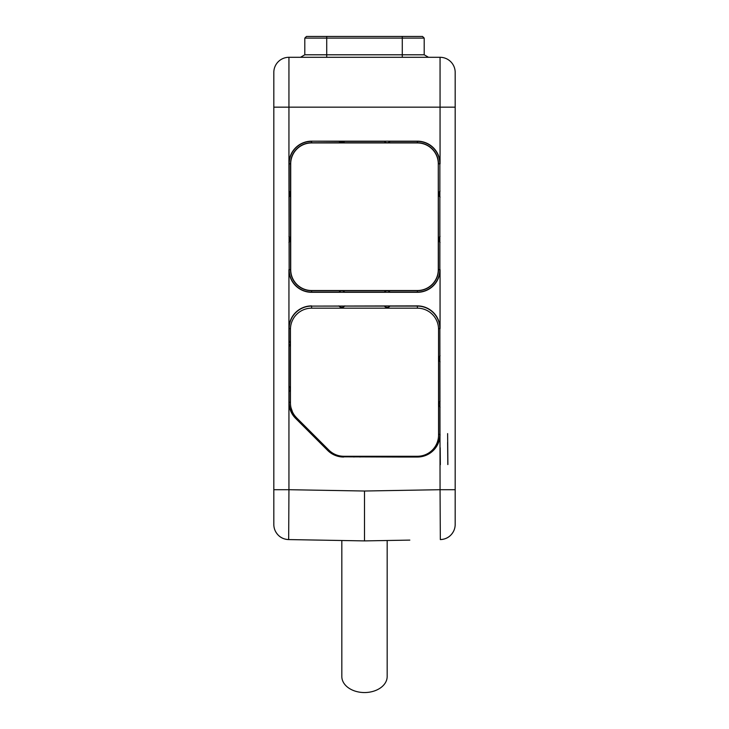 <?xml version="1.0" encoding="UTF-8"?>
<svg xmlns="http://www.w3.org/2000/svg" width="729" height="729" viewBox="0 0 729 729"><rect width="100%" height="100%" fill="white"/><g stroke="black" fill="none" stroke-linecap="round" stroke-linejoin="round"><path stroke-width="1.09" d="M275.343 531.067C278.159 536.453 282.597 539.296 288.675 539.578L288.939 489.706L273.822 489.706L273.822 524.47L273.822 72.408A15.109 15.109 0 0 1 288.939 57.299L440.061 57.299L440.061 107.163L288.939 107.163L288.939 57.299A15.109 15.109 0 0 0 273.822 72.408M273.822 524.47A15.109 15.109 -0 0 0 288.675 539.578A15.109 15.109 -0 0 1 273.822 524.47A15.109 15.109 0 0 0 288.675 539.578L364.5 540.9L409.835 540.107M288.675 539.578L364.5 540.9L364.5 491.018L440.061 489.706L440.325 539.578C446.403 539.296 450.841 536.453 453.657 531.067A15.109 15.109 0 0 0 455.178 524.47L455.178 489.706L455.178 524.47A15.109 15.109 0 0 1 440.325 539.578A15.109 15.109 0 0 0 455.178 524.47M455.178 72.408A15.109 15.109 0 0 0 440.061 57.299A15.109 15.109 0 0 1 455.178 72.408A15.109 15.109 0 0 0 440.061 57.299A15.109 15.109 0 0 1 455.178 72.408L455.178 489.706L440.061 489.706L439.86 328.569A22.471 22.471 0 0 0 417.398 306.098L390.033 306.098M424.196 54.793L402.28 54.793L402.28 38.108L424.196 38.108L424.196 54.793L428.524 57.299L300.476 57.299L304.804 54.793L304.804 38.108L306.472 36.45L326.72 36.45L306.472 36.45M364.5 536.471L364.5 540.9M387.172 540.508L387.172 676.521A22.672 16.029 180 0 1 364.5 692.55A22.672 16.029 0 0 1 341.828 676.521L341.828 540.508M364.5 518.201L364.5 533.446M447.888 464.555L447.624 433.6M390.033 292.101L417.398 292.101A22.471 22.471 0 0 0 439.86 269.63L439.86 163.843A22.471 22.471 0 0 0 417.398 141.371L390.033 141.371C388.12 143.166 386.215 143.166 384.311 141.371L344.699 141.371M440.061 401.105C437.983 403.128 437.983 405.142 440.061 407.156M338.967 306.098L311.602 306.098L311.602 308.167A21.159 21.159 0 0 0 290.452 329.326L290.452 402.927A21.159 21.159 0 0 0 296.648 417.881L328.834 450.075A21.159 21.159 0 0 0 343.796 456.272L417.398 456.272A21.159 21.159 0 0 0 438.548 435.113L438.539 328.569L439.86 328.569L439.86 355.934L438.548 358.796L439.86 361.657L439.86 401.269L438.548 404.13L439.86 406.992L439.86 434.356L438.548 434.356M405.142 456.828L417.398 456.828A22.471 22.471 0 0 0 439.86 434.356L440.061 434.356A22.672 22.672 0 0 1 417.398 457.028L417.398 456.272M400.011 456.272L399.255 457.028L417.398 457.028M405.306 457.028L404.549 456.272M390.188 292.302C388.174 290.215 386.16 290.215 384.147 292.302L417.398 292.302A22.672 22.672 0 0 0 440.061 269.63L440.061 328.569A22.672 22.672 0 0 0 417.398 305.898L311.602 306.098A22.471 22.471 0 0 0 289.14 328.569L289.14 340.808L290.452 343.678L288.939 340.662L288.939 346.703L290.452 343.678L289.14 346.539L289.14 386.142L290.452 389.022L288.939 385.996L288.939 392.038L290.452 389.022L289.14 391.883L289.14 402.299A22.471 22.471 0 0 0 295.719 418.182L327.777 450.249A22.471 22.471 0 0 0 343.669 456.828L399.255 457.028M343.669 457.028A22.672 22.672 0 0 1 327.631 450.385L295.573 418.328A22.672 22.672 0 0 1 288.939 402.299L290.452 402.299M359.962 457.028L359.215 456.272M354.677 456.272L353.92 457.028M359.807 456.828L399.41 456.828M343.796 456.272L343.669 456.828L354.075 456.828M288.939 392.038L288.939 489.706L364.5 491.018M288.939 346.703L288.939 385.996M290.452 329.326L290.461 328.569L288.939 328.569L288.939 340.662M455.178 107.163L440.061 107.163L440.061 163.843A22.672 22.672 0 0 0 417.398 141.171L311.602 141.171A22.672 22.672 0 0 0 288.939 163.834L289.14 269.63A22.471 22.471 0 0 0 311.602 292.101L338.967 292.101M384.147 141.171C386.16 143.258 388.174 143.258 390.188 141.171M439.86 191.198L439.86 163.843L438.466 163.843A21.077 21.077 0 0 0 417.398 142.766L311.602 142.766A21.077 21.077 0 0 0 290.534 163.843L290.534 269.63A21.077 21.077 0 0 0 311.602 290.707L417.398 290.707A21.077 21.077 0 0 0 438.466 269.63L438.284 163.843A20.895 20.895 0 0 0 417.398 142.948L311.602 142.948L311.602 141.371A22.471 22.471 0 0 0 289.14 163.843L289.14 191.198M438.931 192.41L438.931 195.727M440.061 191.044C437.983 193.057 437.983 195.071 440.061 197.085M439.86 236.542L439.86 196.93M438.931 237.745L438.931 241.062M440.061 236.378C437.983 238.392 437.983 240.415 440.061 242.429M438.284 163.843L438.284 269.63L439.86 269.63L439.86 242.265M388.83 291.163L387.199 290.789M387.145 290.789L385.513 291.163M338.812 292.302L344.853 292.302C342.84 290.215 340.826 290.215 338.812 292.302L311.602 292.302A22.672 22.672 0 0 1 288.939 269.63L288.939 328.569A22.672 22.672 0 0 1 311.602 305.898M344.853 292.302L384.147 292.302M384.147 305.898C386.16 307.984 388.174 307.984 390.188 305.898M385.513 307.027L387.145 307.41M387.199 307.41L388.83 307.027M440.061 355.77C437.983 357.784 437.983 359.798 440.061 361.812M438.548 329.326A21.159 21.159 0 0 0 417.398 308.167L311.602 308.167M294.835 415.822L296.648 417.881M290.953 407.511L292.438 411.876M340.17 307.027L341.801 307.41M341.855 307.41L343.487 307.027M338.812 305.898C340.826 307.984 342.84 307.984 344.853 305.898M384.301 306.098L344.699 306.098M289.14 242.265L289.14 269.63L290.716 269.63A20.895 20.895 0 0 0 311.602 290.525L417.398 290.525L417.398 292.302M290.069 241.062L290.069 237.745M288.939 242.429C291.017 240.415 291.017 238.392 288.939 236.378M289.14 196.93L289.14 236.533M290.069 195.727L289.14 191.208M288.939 197.085C291.017 195.071 291.017 193.057 288.939 191.044M338.967 141.371L311.602 141.171M340.17 142.301L343.487 142.301M338.812 141.171C340.826 143.258 342.84 143.258 344.853 141.171M438.284 269.63A20.895 20.895 0 0 1 417.398 290.525M344.699 292.101L384.301 292.101M343.487 291.163L341.855 290.789M341.801 290.789L340.17 291.163M311.602 142.948A20.895 20.895 0 0 0 290.716 163.843L290.716 269.63M402.28 57.299L402.28 54.793L304.804 54.793M447.615 442.439L447.816 464.564M440.343 464.692L440.198 447.734M273.822 107.163L288.939 107.163L288.939 163.834L290.716 163.843M327.631 450.385L328.387 449.629M295.573 418.328L296.339 417.571M417.398 141.171L417.398 142.948M417.398 305.898L417.398 308.167M311.602 292.302L311.602 290.525M304.804 38.108L326.72 38.108L326.72 36.45L402.28 36.45L402.28 38.108L326.72 38.108L326.72 57.299M326.72 36.45L422.528 36.45L424.196 38.108"/></g></svg>

